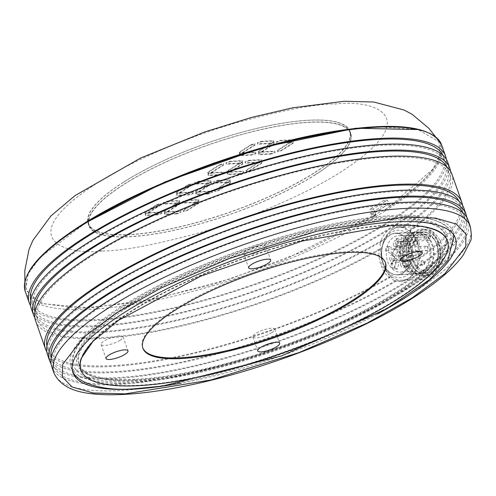 <?xml version="1.0" encoding="UTF-8"?>
<svg xmlns="http://www.w3.org/2000/svg" width="496" height="496" viewBox="0 0 496 496"><rect width="100%" height="100%" fill="white"/><g stroke="black" fill="none" stroke-linecap="round" stroke-linejoin="round"><path stroke-width="0.37" stroke-dasharray="2.48 1.86" d="M25.284 291.586A220.701 57.858 160.6 0 0 165.447 298.152A220.701 57.858 160.6 0 0 385.745 210.602A0.88 0.564 57.5 0 0 384.859 209.833A219.821 57.629 160.6 0 0 438.185 161.467A219.821 57.629 160.6 0 0 440.516 144.46A219.821 57.629 160.6 0 0 428.048 132.668M391.561 216.684A199.758 52.371 160.6 0 0 96.181 326.337A199.758 52.371 160.6 0 0 132.289 381.542A199.758 52.371 160.6 0 0 391.152 297.476A199.758 52.371 160.6 0 0 408.152 216.473A199.758 52.371 160.6 0 0 391.561 216.684M440.039 232.134A194.327 50.945 160.6 0 0 390.147 224.93A194.327 50.945 160.6 0 0 129.952 311.872A194.327 50.945 160.6 0 0 81.146 358.515M80.749 369.663A194.327 50.945 160.6 0 0 137.931 385.299A194.327 50.945 160.6 0 0 398.127 298.356A194.327 50.945 160.6 0 0 447.33 240.566M371.188 214.96L370.642 213.268A212.381 55.676 160.6 0 0 379.018 208.091A212.381 55.676 160.6 0 0 384.977 204.216L385.566 205.883L371.188 214.96L376.03 214.861L372.998 209.058L387.233 200.074L390.408 205.784L432.624 169.334L440.386 154.014L438.644 141.571L417.613 129.369L376.551 126.716L347.107 129.456M123.975 184.283A138.855 36.4 -19.4 0 1 262.279 129.27A138.855 36.4 -19.4 0 1 350.703 133.17A138.855 36.4 -19.4 0 1 315.599 174.629A138.855 36.4 -19.4 0 1 176.706 229.778A138.855 36.4 -19.4 0 1 88.759 225.42A138.855 36.4 -19.4 0 1 123.975 184.283M314.867 172.633A138.818 36.394 160.6 0 0 349.959 131.186A138.818 36.394 160.6 0 0 261.566 127.286A138.818 36.394 160.6 0 0 123.299 182.286A138.818 36.394 160.6 0 0 88.09 223.405A138.818 36.394 160.6 0 0 176.012 227.763A138.818 36.394 160.6 0 0 314.867 172.633M123.51 182.23A138.489 36.307 160.6 0 0 88.443 223.417A138.489 36.307 160.6 0 0 176.396 227.54A138.489 36.307 160.6 0 0 314.625 172.602A138.489 36.307 160.6 0 0 349.692 131.415A138.489 36.307 160.6 0 0 261.745 127.298A138.489 36.307 160.6 0 0 123.51 182.23M315.344 174.642A138.489 36.307 -19.4 0 1 177.115 229.58A138.489 36.307 -19.4 0 1 89.162 225.457A138.489 36.307 -19.4 0 1 124.229 184.27A138.489 36.307 -19.4 0 1 262.465 129.338A138.489 36.307 -19.4 0 1 350.412 133.455A138.489 36.307 -19.4 0 1 315.344 174.642M446.319 159.284A220.701 57.858 -19.4 0 1 389.689 221.805A220.701 57.858 -19.4 0 1 174.859 308.103A220.701 57.858 -19.4 0 1 30.603 305.679M30.758 300.099A218.507 57.282 160.6 0 0 31.304 302.058A218.507 57.282 160.6 0 0 170.072 308.562A218.507 57.282 160.6 0 0 388.176 221.886A218.507 57.282 160.6 0 0 443.505 156.903A218.507 57.282 160.6 0 0 442.699 155.031M390.29 227.887A218.507 57.282 -19.4 0 1 172.186 314.563A218.507 57.282 -19.4 0 1 33.418 308.059A218.507 57.282 -19.4 0 1 88.747 243.077A218.507 57.282 -19.4 0 1 306.85 156.401A218.507 57.282 -19.4 0 1 445.619 162.905A218.507 57.282 -19.4 0 1 390.29 227.887M35.576 320.8A220.701 57.858 160.6 0 0 165.621 329.549A220.701 57.858 160.6 0 0 380.444 249.252L379.136 249.314L381.201 248.006A218.507 57.282 -19.4 0 1 167.704 328.464A218.507 57.282 -19.4 0 1 37.646 320.069A218.507 57.282 -19.4 0 1 92.975 255.087A218.507 57.282 -19.4 0 1 311.079 168.411A218.507 57.282 -19.4 0 1 449.847 174.908A218.507 57.282 -19.4 0 1 406.615 231.843L405.368 228.303L402.671 227.106A218.507 57.282 160.6 0 0 447.733 168.907A218.507 57.282 160.6 0 0 446.927 167.034M438.514 242.91A23.74 17.162 -92.9 0 0 415.499 231.099A23.74 17.162 -92.9 0 0 407.706 262.502A23.74 17.162 -92.9 0 0 430.72 274.319A23.74 17.162 -92.9 0 0 438.514 242.91M438.408 241.912A26.381 19.071 -92.9 0 0 419.963 226.455A26.381 19.071 -92.9 0 0 404.172 263.686A26.381 19.071 -92.9 0 0 422.617 279.143A26.381 19.071 -92.9 0 0 438.408 241.912M31.347 308.791A220.701 57.858 160.6 0 0 171.511 315.357A220.701 57.858 160.6 0 0 391.803 227.813A220.701 57.858 160.6 0 0 447.69 162.173M450.548 171.287A220.701 57.858 -19.4 0 1 404.19 227.032L399.41 226.387L392.156 228.811L382.794 240.641A220.701 57.858 -19.4 0 1 171.672 321.799A220.701 57.858 -19.4 0 1 34.832 317.688M417.781 242.953A26.381 19.071 -92.9 0 0 399.336 227.49A26.381 19.071 -92.9 0 0 383.544 264.721A26.381 19.071 -92.9 0 0 401.989 280.184A26.381 19.071 -92.9 0 0 417.781 242.953M462.526 205.307A220.701 57.858 -19.4 0 1 419.858 258.478C420.149 246.605 416.863 237.268 409.994 230.466A220.701 57.858 160.6 0 0 451.918 174.183M380.444 249.252L381.945 265.224L390.309 277.264A220.701 57.858 -19.4 0 1 180.848 356.426A220.701 57.858 -19.4 0 1 46.81 351.701M46.965 346.121A218.507 57.282 160.6 0 0 47.511 348.08A218.507 57.282 160.6 0 0 177.568 356.475A218.507 57.282 160.6 0 0 391.065 276.018L389 277.332A27.478 19.865 87.1 0 1 381.009 265.267A27.478 19.865 87.1 0 1 379.136 249.314M414.247 244.131A23.74 17.162 -92.9 0 0 391.232 232.32A23.74 17.162 -92.9 0 0 383.433 263.723A23.74 17.162 -92.9 0 0 406.453 275.54A23.74 17.162 -92.9 0 0 414.247 244.131M47.554 354.814A220.701 57.858 160.6 0 0 180.37 362.985A220.701 57.858 160.6 0 0 396.887 280.655L395.368 280.73A218.507 57.282 -19.4 0 1 181.052 362.185A218.507 57.282 -19.4 0 1 49.625 354.082A218.507 57.282 -19.4 0 1 104.954 289.1A218.507 57.282 -19.4 0 1 323.057 202.424A218.507 57.282 -19.4 0 1 461.826 208.928A218.507 57.282 -19.4 0 1 416.764 267.127L417.725 263.395L416.479 259.854A218.507 57.282 160.6 0 0 459.711 202.92A218.507 57.282 160.6 0 0 458.905 201.054M396.887 280.655L402.175 281.275L409.77 278.833L418.283 267.053A220.701 57.858 160.6 0 0 463.896 208.196M466.755 217.31A220.701 57.858 -19.4 0 1 410.124 279.837A220.701 57.858 -19.4 0 1 195.294 366.129A220.701 57.858 -19.4 0 1 51.038 363.704M51.193 358.124A218.507 57.282 160.6 0 0 51.739 360.084A218.507 57.282 160.6 0 0 190.507 366.587A218.507 57.282 160.6 0 0 408.611 279.911A218.507 57.282 160.6 0 0 463.94 214.929A218.507 57.282 160.6 0 0 463.134 213.057M410.719 285.913A218.507 57.282 -19.4 0 1 192.622 372.589A218.507 57.282 -19.4 0 1 53.853 366.091A218.507 57.282 -19.4 0 1 109.182 301.109A218.507 57.282 -19.4 0 1 327.286 214.433A218.507 57.282 -19.4 0 1 466.048 220.931A218.507 57.282 -19.4 0 1 410.719 285.913M51.782 366.817A220.701 57.858 160.6 0 0 191.94 373.383A220.701 57.858 160.6 0 0 412.238 285.839A220.701 57.858 160.6 0 0 468.125 220.199M72.273 369.495A202.678 53.134 -19.4 0 1 70.754 366.432A202.678 53.134 -19.4 0 1 122.078 306.156A202.678 53.134 -19.4 0 1 324.378 225.761A202.678 53.134 -19.4 0 1 453.096 231.793A202.678 53.134 -19.4 0 1 453.834 235.129M453.846 235.247A202.678 53.134 -19.4 0 1 401.772 292.063A202.678 53.134 -19.4 0 1 205.499 371.076A202.678 53.134 -19.4 0 1 72.335 369.594M95.697 338.644A194.327 50.945 -19.4 0 1 130.095 312.269A194.327 50.945 -19.4 0 1 416.287 225.767M385.324 262.403A128.594 33.716 160.6 0 0 385.194 262A128.594 33.716 160.6 0 0 303.527 258.174A128.594 33.716 160.6 0 0 175.162 309.188A128.594 33.716 160.6 0 0 142.6 347.429A128.594 33.716 160.6 0 0 142.755 347.826M262.775 249.569A11.65 3.057 160.6 0 0 265.726 246.109A11.65 3.057 160.6 0 0 258.323 245.762A11.65 3.057 160.6 0 0 246.698 250.381A11.65 3.057 160.6 0 0 243.747 253.847A11.65 3.057 160.6 0 0 251.143 254.194A11.65 3.057 160.6 0 0 262.775 249.569M120.119 340.281A11.65 3.057 160.6 0 0 123.07 336.815A11.65 3.057 160.6 0 0 115.667 336.468A11.65 3.057 160.6 0 0 104.042 341.087A11.65 3.057 160.6 0 0 101.091 344.553A11.65 3.057 160.6 0 0 108.488 344.9A11.65 3.057 160.6 0 0 120.119 340.281M271.796 332.636A11.65 3.057 160.6 0 0 274.747 329.17A11.65 3.057 160.6 0 0 267.35 328.823A11.65 3.057 160.6 0 0 255.719 333.448A11.65 3.057 160.6 0 0 252.768 336.914A11.65 3.057 160.6 0 0 260.171 337.255A11.65 3.057 160.6 0 0 271.796 332.636M414.451 241.93A11.65 3.057 160.6 0 0 417.403 238.464A11.65 3.057 160.6 0 0 410.006 238.117A11.65 3.057 160.6 0 0 398.375 242.742A11.65 3.057 160.6 0 0 395.424 246.202A11.65 3.057 160.6 0 0 402.826 246.549A11.65 3.057 160.6 0 0 414.451 241.93M430.621 236.666L405.443 237.937A18.247 13.194 87.1 0 1 411.289 246.369A18.247 13.194 87.1 0 1 400.365 272.124A18.247 13.194 87.1 0 1 387.605 261.429A18.247 13.194 87.1 0 1 398.53 235.674A18.247 13.194 87.1 0 1 401.828 236.084L427.006 234.813L426.486 236.896A2.635 1.91 -92.9 0 0 428.426 240.455A2.635 1.91 -92.9 0 0 430.106 238.75L430.621 236.666A18.247 13.194 -92.9 0 0 427.006 234.813M413.428 260.127A18.247 13.194 -92.9 0 0 426.188 270.822A18.247 13.194 -92.9 0 0 437.106 245.067A18.247 13.194 -92.9 0 0 424.347 234.379A18.247 13.194 -92.9 0 0 413.428 260.127M412.877 260.989A20.441 14.781 -92.9 0 0 432.698 271.163A20.441 14.781 -92.9 0 0 439.413 244.119A20.441 14.781 -92.9 0 0 419.591 233.945A20.441 14.781 -92.9 0 0 412.877 260.989M405.443 237.937L404.928 240.021A2.635 1.91 87.1 0 1 404.296 241.217L402.795 247.268A5.716 4.129 -92.9 0 0 405.381 254.628L410.508 257.257L409.485 261.367L404.364 258.738A5.716 4.129 -92.9 0 0 402.746 258.379A5.716 4.129 -92.9 0 0 401.202 258.881A5.716 4.129 -92.9 0 0 399.119 262.074L397.383 269.068L394.345 269.216L391.332 267.673L393.068 260.679L396.106 260.53A5.716 4.129 -92.9 0 0 393.514 253.171L388.387 250.542L385.355 250.691L386.378 246.58L391.499 249.209L394.531 249.06A5.716 4.129 -92.9 0 0 396.149 249.42A5.716 4.129 -92.9 0 0 399.776 245.725L401.276 239.698A2.635 1.91 87.1 0 1 401.307 238.161L401.828 236.084M399.119 262.074L396.081 262.229A5.716 4.129 87.1 0 1 398.17 259.036A5.716 4.129 87.1 0 1 399.714 258.528A5.716 4.129 87.1 0 1 401.326 258.893L404.364 258.738M396.13 241.85A2.201 1.587 -92.9 0 0 395.411 244.757A2.201 1.587 -92.9 0 0 396.943 246.047A2.201 1.587 -92.9 0 0 397.538 245.849A2.201 1.587 -92.9 0 0 398.263 242.941A2.201 1.587 -92.9 0 0 396.726 241.651A2.201 1.587 -92.9 0 0 396.13 241.85M393.644 245.346A3.515 2.542 87.1 0 1 394.797 240.69A3.515 2.542 87.1 0 1 398.207 242.445A3.515 2.542 87.1 0 1 397.054 247.095A3.515 2.542 87.1 0 1 393.644 245.346M394.649 257.48A2.201 1.587 -92.9 0 0 393.117 256.19A2.201 1.587 -92.9 0 0 391.797 259.296A2.201 1.587 -92.9 0 0 393.334 260.586A2.201 1.587 -92.9 0 0 394.649 257.48M390.03 259.885A3.515 2.542 87.1 0 1 391.189 255.235A3.515 2.542 87.1 0 1 394.599 256.984A3.515 2.542 87.1 0 1 393.44 261.634A3.515 2.542 87.1 0 1 390.03 259.885M403.174 261.857A2.201 1.587 -92.9 0 0 402.454 264.765A2.201 1.587 -92.9 0 0 403.992 266.054A2.201 1.587 -92.9 0 0 404.587 265.856A2.201 1.587 -92.9 0 0 405.306 262.948A2.201 1.587 -92.9 0 0 403.769 261.665A2.201 1.587 -92.9 0 0 403.174 261.857M400.687 265.354A3.515 2.542 87.1 0 1 401.841 260.704A3.515 2.542 87.1 0 1 405.251 262.452A3.515 2.542 87.1 0 1 404.097 267.102A3.515 2.542 87.1 0 1 400.687 265.354M408.915 248.409A2.201 1.587 -92.9 0 0 407.377 247.12A2.201 1.587 -92.9 0 0 406.063 250.226A2.201 1.587 -92.9 0 0 407.6 251.515A2.201 1.587 -92.9 0 0 408.915 248.409M404.296 250.815A3.515 2.542 87.1 0 1 405.455 246.165A3.515 2.542 87.1 0 1 408.865 247.913A3.515 2.542 87.1 0 1 407.706 252.563A3.515 2.542 87.1 0 1 404.296 250.815M411.308 261.987A22.859 16.529 87.1 0 1 424.991 229.722A22.859 16.529 87.1 0 1 440.981 243.121A22.859 16.529 87.1 0 1 427.292 275.385A22.859 16.529 87.1 0 1 411.308 261.987M437.943 243.276A22.859 16.529 -92.9 0 0 421.96 229.871A22.859 16.529 -92.9 0 0 408.276 262.142A22.859 16.529 -92.9 0 0 424.26 275.54A22.859 16.529 -92.9 0 0 437.943 243.276M397.532 251.962A2.201 1.587 -92.9 0 0 396.806 254.87A2.201 1.587 -92.9 0 0 398.344 256.153A2.201 1.587 -92.9 0 0 398.939 255.961A2.201 1.587 -92.9 0 0 399.658 253.053A2.201 1.587 -92.9 0 0 398.121 251.763A2.201 1.587 -92.9 0 0 397.532 251.962M393.278 256.048A4.836 3.497 87.1 0 1 394.866 249.649A4.836 3.497 87.1 0 1 399.553 252.055A4.836 3.497 87.1 0 1 397.966 258.453A4.836 3.497 87.1 0 1 393.278 256.048M396.967 238.626L396.626 239.692L396.211 239.444L398.598 237.968L396.843 239.165L396.967 238.626L396.422 238.526L396.54 239.184L398.66 237.944L396.211 239.444L396.422 238.526L396.967 238.626M406.931 244.565L407.693 242.786C408.375 243.871 408.344 243.722 407.588 242.339L406.391 244.664L407.284 242.358L407.706 242.246L407.284 242.358C408.041 243.734 408.072 243.883 407.39 242.804L406.627 244.578L405.871 244.987L405.61 243.486L406.701 244.404L405.914 243.468L406.41 245.018L405.871 244.987L406.627 244.578M406.125 243.679L405.61 243.486L406.125 243.679M407.284 242.358C408.041 243.734 408.072 243.883 407.39 242.804L407.693 242.786C408.375 243.871 408.344 243.722 407.588 242.339M408.177 265.837L407.47 266.315L407.018 265.627L406.714 266.96L406.001 265.924L406.732 267.313L407.625 266.705L408.028 264.542L408.177 265.837L407.724 264.56L407.321 266.718L406.429 267.332L405.697 265.943L406.41 266.978L406.714 265.645L407.47 266.315M390.829 264.294L391.009 264.56L392.218 263.004L392.844 263.909L392.367 262.644L391.009 264.56L390.526 264.312L391.865 262.601L392.844 263.909L392.317 264.077L391.914 263.023L390.829 264.294M392.367 262.644L391.865 262.601L392.367 262.644M392.541 263.922L392.423 263.605L392.317 264.077L392.193 263.76L392.844 263.909M404.296 241.217L401.264 241.372L399.757 247.423L402.795 247.268M405.381 254.628L402.349 254.783A5.716 4.129 87.1 0 1 399.757 247.423M402.349 254.783L407.476 257.412L406.453 261.522L401.326 258.893M396.081 262.229L394.345 269.216M393.514 253.171L390.476 253.326A5.716 4.129 87.1 0 1 393.068 260.679M390.476 253.326L385.355 250.691M401.264 241.372A2.635 1.91 87.1 0 1 400.216 241.881A2.635 1.91 87.1 0 1 398.238 239.853L396.744 245.873A5.716 4.129 87.1 0 1 393.117 249.575A5.716 4.129 87.1 0 1 391.499 249.209M398.238 239.853L401.276 239.698M407.166 266.333L407.873 265.856M410.508 257.257L407.476 257.412M409.485 261.367L406.453 261.522M397.383 269.068L394.37 267.518L391.332 267.673M394.37 267.518L396.106 260.53M388.387 250.542L389.41 246.431L386.378 246.58M389.41 246.431L394.531 249.06M377.369 314.018A202.678 53.134 -19.4 0 1 181.313 383.061M416.764 267.127L418.283 267.053M417.725 263.395A27.478 19.865 87.1 0 1 400.222 281.375A27.478 19.865 87.1 0 1 392.311 279.558L395.368 280.73M391.065 276.018L392.311 279.558M34.987 312.102A218.507 57.282 160.6 0 0 35.532 314.067A218.507 57.282 160.6 0 0 166.96 322.171A218.507 57.282 160.6 0 0 381.275 240.715L379.955 244.466L381.201 248.006M379.955 244.466A27.478 19.865 87.1 0 1 397.457 226.486A27.478 19.865 87.1 0 1 405.368 228.303M406.615 231.843L408.679 230.528A27.478 19.865 87.1 0 1 418.55 258.54L416.479 259.854M419.858 258.478L418.55 258.54M389 277.332L390.309 277.264M408.679 230.528L409.994 230.466M381.275 240.715L382.794 240.641M404.19 227.032L402.671 227.106M81.462 225.017C53.438 243.071 35.662 259.197 28.136 273.383L25.687 290.061L40.697 303.223L78.945 308.456L139.717 302.194L213.038 284.53L284.338 259.743L384.822 209.734C412.777 191.673 430.553 175.553 438.148 161.367L440.516 144.46M250.635 144.919L254.758 143.542L254.882 144.702L243.468 151.962L239.345 153.338L239.221 152.179L250.635 144.919L250.778 145.316L254.901 143.939L254.882 144.702M274.803 151.137L274.927 152.297L270.804 153.673L258.664 154.287L258.54 153.121L262.657 151.745L274.803 151.137L275.069 152.7L270.946 154.076L270.804 153.673M288.864 142.991L292.981 141.614L293.111 142.78L281.691 150.04L277.568 151.416L277.444 150.251L288.864 142.991L289.001 143.394L293.124 142.017L293.111 142.78M257.529 143.821L257.399 142.656L261.522 141.279L273.662 140.672L273.792 141.831L269.669 143.208L257.529 143.821L257.672 144.218L257.542 143.059L261.665 141.682L261.522 141.279M239.556 155.248L239.425 154.089L243.548 152.712L255.688 152.098L255.812 153.264L251.695 154.64L239.556 155.248L239.692 155.651L239.568 154.485L243.691 153.109L243.548 152.712M276.514 141.695L276.656 142.098L280.773 140.715L292.913 140.108L292.795 139.76L292.9 140.87L288.777 142.247L276.638 142.86L276.514 141.695L280.637 140.318L292.783 139.723M273.873 142.575L273.997 143.741L262.576 151.001L258.459 152.377L258.329 151.218L269.75 143.958L273.873 142.575L274.139 144.144L262.719 151.404L262.576 151.001M219.251 164.877L223.374 163.494L223.498 164.66L212.083 171.92L207.96 173.296L207.836 172.131L219.251 164.877L219.393 165.273L223.516 163.897L223.498 164.66M182.485 202.721L182.361 201.562L186.484 200.186L198.623 199.572L198.747 200.737L194.63 202.114L182.485 202.721L182.627 203.124L182.503 201.959L186.62 200.582L186.484 200.186M179.719 202.442L179.843 203.608L168.423 210.868L164.306 212.245L164.176 211.079L175.596 203.819L179.719 202.442L179.986 204.005L168.566 211.265L168.423 210.868M194.711 202.858L198.828 201.481L198.958 202.647L187.538 209.907L183.415 211.284L183.291 210.118L194.711 202.858L194.847 203.261L198.97 201.884L198.958 202.647M180.649 211.005L180.773 212.164L176.65 213.54L164.511 214.154L164.387 212.989L168.51 211.612L180.649 211.005L180.916 212.567L176.793 213.943L176.65 213.54M187.866 184.828L191.989 183.452L192.113 184.617L180.699 191.878L176.576 193.254L176.452 192.088L187.866 184.828L188.009 185.231L192.132 183.855L192.113 184.617M194.761 183.731L194.63 182.571L198.753 181.195L210.893 180.581L211.023 181.741L206.9 183.123L194.761 183.731L194.903 184.134L194.773 182.968L198.896 181.592L198.753 181.195M243.418 171.089L243.542 172.255L239.419 173.631L227.28 174.245L227.156 173.079L231.272 171.703L243.418 171.089L243.685 172.651L239.562 174.034L239.419 173.631M257.48 162.948L261.597 161.572L261.727 162.731L250.306 169.992L246.183 171.368L246.059 170.209L257.48 162.948L257.616 163.345L261.739 161.969L261.727 162.731M226.145 163.779L226.015 162.614L230.138 161.237L242.277 160.623L242.408 161.789L238.285 163.165L226.145 163.779L226.288 164.176L226.157 163.017L230.28 161.634L230.138 161.237M208.171 175.206L208.041 174.04L212.164 172.664L224.304 172.056L224.428 173.216L220.311 174.592L208.171 175.206L208.308 175.603L208.184 174.443L212.307 173.067L212.164 172.664M245.253 162.812L245.129 161.653L249.252 160.276L261.392 159.662L261.516 160.822L257.393 162.204L245.253 162.812L245.396 163.215L245.272 162.049L249.389 160.673L249.252 160.276M242.488 162.533L242.612 163.699L231.192 170.959L227.075 172.335L226.945 171.17L238.365 163.909L242.488 162.533L242.755 164.095L231.334 171.356L231.192 170.959M226.095 182.906L230.212 181.524L230.342 182.689L218.922 189.949L214.799 191.326L214.675 190.16L226.095 182.906L226.232 183.303L230.355 181.927L230.342 182.689M156.488 204.786L160.605 203.41L160.735 204.569L149.315 211.829L145.192 213.206L145.068 212.046L156.488 204.786L156.624 205.183L160.747 203.806L160.735 204.569M163.376 203.689L163.252 202.523L167.369 201.147L179.509 200.533L179.639 201.698L175.516 203.075L163.376 203.689L163.519 204.085L163.389 202.926L167.512 201.55L167.369 201.147M145.402 215.115L145.272 213.956L149.395 212.579L161.535 211.966L161.659 213.125L157.542 214.508L145.402 215.115L145.539 215.518L145.415 214.353L149.538 212.976L149.395 212.579M211.104 182.491L211.228 183.65L199.807 190.91L195.691 192.287L195.56 191.127L206.981 183.867L211.104 182.491L211.37 184.053L199.95 191.313L199.807 190.91M176.787 195.164L176.657 193.998L180.78 192.622L192.919 192.008L193.043 193.173L188.926 194.55L176.787 195.164L176.923 195.56L176.799 194.401L180.922 193.018L180.78 192.622M213.869 182.77L213.745 181.604L217.868 180.228L230.008 179.62L230.132 180.78L226.009 182.156L213.869 182.77L214.012 183.167L213.888 182.007L218.004 180.631L217.868 180.228M212.034 191.047L212.158 192.212L208.035 193.589L195.895 194.196L195.771 193.037L199.894 191.661L212.034 191.047L212.3 192.609L208.177 193.986L208.035 193.589M254.758 143.542L254.901 143.939M239.221 152.179L239.363 152.576L250.778 145.316M239.345 153.338L239.363 152.576M243.468 151.962L243.61 152.365L239.487 153.741M255.025 145.105L243.61 152.365M274.927 152.297L275.069 152.7M262.657 151.745L262.799 152.148L274.939 151.534M258.54 153.121L258.683 153.524L262.799 152.148M258.664 154.287L258.683 153.524M270.946 154.076L258.807 154.69M292.981 141.614L293.124 142.017M277.444 150.251L277.586 150.654L289.001 143.394M277.568 151.416L277.586 150.654M281.691 150.04L281.833 150.437L277.71 151.813M293.248 143.177L281.833 150.437M257.399 142.656L257.542 143.059M269.669 143.208L269.812 143.611L257.672 144.218M273.792 141.831L273.928 142.234L269.812 143.611M273.662 140.672L273.928 142.234M261.665 141.682L273.804 141.069M239.425 154.089L239.568 154.485M251.695 154.64L251.832 155.037L239.692 155.651M255.812 153.264L255.955 153.661L251.832 155.037M255.688 152.098L255.955 153.661M243.691 153.109L255.831 152.501M280.773 140.715L280.637 140.318M276.638 142.86L276.656 142.098M288.777 142.247L288.92 142.643L276.78 143.257M292.9 140.87L293.043 141.267L288.92 142.643M292.913 140.108L293.043 141.267M273.997 143.741L274.139 144.144M269.75 143.958L269.892 144.355L274.009 142.978M258.329 151.218L258.472 151.615L269.892 144.355M258.459 152.377L258.472 151.615M262.719 151.404L258.596 152.78M223.374 163.494L223.516 163.897M207.836 172.131L207.979 172.534L219.393 165.273M207.96 173.296L207.979 172.534M212.083 171.92L212.226 172.323L208.103 173.699M223.64 165.063L212.226 172.323M182.361 201.562L182.503 201.959M194.63 202.114L194.767 202.511L182.627 203.124M198.747 200.737L198.89 201.134L194.767 202.511M198.623 199.572L198.89 201.134M186.62 200.582L198.76 199.975M179.843 203.608L179.986 204.005M175.596 203.819L175.739 204.222L179.856 202.845M164.176 211.079L164.319 211.482L175.739 204.222M164.306 212.245L164.319 211.482M168.566 211.265L164.449 212.648M198.828 201.481L198.97 201.884M183.291 210.118L183.433 210.521L194.847 203.261M183.415 211.284L183.433 210.521M187.538 209.907L187.68 210.304L183.557 211.68M199.094 203.044L187.68 210.304M180.773 212.164L180.916 212.567M168.51 211.612L168.646 212.015L180.786 211.401M164.387 212.989L164.529 213.392L168.646 212.015M164.511 214.154L164.529 213.392M176.793 213.943L164.653 214.551M191.989 183.452L192.132 183.855M176.452 192.088L176.595 192.491L188.009 185.231M176.576 193.254L176.595 192.491M180.699 191.878L180.842 192.274L176.719 193.651M192.256 185.014L180.842 192.274M194.63 182.571L194.773 182.968M206.9 183.123L207.043 183.52L194.903 184.134M211.023 181.741L211.16 182.144L207.043 183.52M210.893 180.581L211.16 182.144M198.896 181.592L211.036 180.978M243.542 172.255L243.685 172.651M231.272 171.703L231.415 172.106L243.555 171.492M227.156 173.079L227.298 173.482L231.415 172.106M227.28 174.245L227.298 173.482M239.562 174.034L227.422 174.642M261.597 161.572L261.739 161.969M246.059 170.209L246.202 170.605L257.616 163.345M246.183 171.368L246.202 170.605M250.306 169.992L250.449 170.395L246.326 171.771M261.863 163.134L250.449 170.395M226.015 162.614L226.157 163.017M238.285 163.165L238.427 163.562L226.288 164.176M242.408 161.789L242.544 162.186L238.427 163.562M242.277 160.623L242.544 162.186M230.28 161.634L242.42 161.026M208.041 174.04L208.184 174.443M220.311 174.592L220.453 174.995L208.308 175.603M224.428 173.216L224.57 173.619L220.453 174.995M224.304 172.056L224.57 173.619M212.307 173.067L224.446 172.453M245.129 161.653L245.272 162.049M257.393 162.204L257.536 162.601L245.396 163.215M261.516 160.822L261.659 161.225L257.536 162.601M261.392 159.662L261.659 161.225M249.389 160.673L261.528 160.059M242.612 163.699L242.755 164.095M238.365 163.909L238.508 164.312L242.625 162.936M226.945 171.17L227.087 171.573L238.508 164.312M227.075 172.335L227.087 171.573M231.334 171.356L227.218 172.732M230.212 181.524L230.355 181.927M214.675 190.16L214.818 190.563L226.232 183.303M214.799 191.326L214.818 190.563M218.922 189.949L219.065 190.352L214.942 191.729M230.479 183.092L219.065 190.352M160.605 203.41L160.747 203.806M145.068 212.046L145.21 212.443L156.624 205.183M145.192 213.206L145.21 212.443M149.315 211.829L149.457 212.232L145.334 213.609M160.871 204.972L149.457 212.232M163.252 202.523L163.389 202.926M175.516 203.075L175.658 203.478L163.519 204.085M179.639 201.698L179.775 202.101L175.658 203.478M179.509 200.533L179.775 202.101M167.512 201.55L179.651 200.936M145.272 213.956L145.415 214.353M157.542 214.508L157.685 214.904L145.539 215.518M161.659 213.125L161.801 213.528L157.685 214.904M161.535 211.966L161.801 213.528M149.538 212.976L161.677 212.362M211.228 183.65L211.37 184.053M206.981 183.867L207.123 184.264L211.24 182.888M195.56 191.127L195.703 191.524L207.123 184.264M195.691 192.287L195.703 191.524M199.95 191.313L195.833 192.69M176.657 193.998L176.799 194.401M188.926 194.55L189.069 194.947L176.923 195.56M193.043 193.173L193.186 193.57L189.069 194.947M192.919 192.008L193.186 193.57M180.922 193.018L193.062 192.411M213.745 181.604L213.888 182.007M226.009 182.156L226.151 182.559L214.012 183.167M230.132 180.78L230.274 181.183L226.151 182.559M230.008 179.62L230.274 181.183M218.004 180.631L230.144 180.017M212.158 192.212L212.3 192.609M199.894 191.661L200.031 192.057L212.17 191.444M195.771 193.037L195.914 193.434L200.031 192.057M195.895 194.196L195.914 193.434M208.177 193.986L196.038 194.599M89.199 220.286L40.474 257.17L28.452 273.358L25.482 287.066L30.826 296.912L43.66 303.806L89.658 307.836L154.411 299.051L229.983 278.988L306.02 250.406L371.783 217.384M390.408 205.784L385.566 205.883M372.998 209.058L369.836 209.207A213.181 55.887 160.6 0 0 384.071 200.223L387.233 200.074M370.642 213.268L374.238 213.1L369.836 209.207M384.071 200.223L388.579 204.048L384.977 204.216M388.579 204.048A217.626 57.052 -19.4 0 1 374.238 213.1M134.776 379.961A195.926 51.361 -19.4 0 1 118.501 380.165A195.926 51.361 -19.4 0 1 135.179 300.719A195.926 51.361 -19.4 0 1 389.069 218.265A195.926 51.361 -19.4 0 1 424.489 272.409A195.926 51.361 -19.4 0 1 134.776 379.961M128.259 307.067A194.327 50.945 -19.4 0 1 388.455 220.131A194.327 50.945 -19.4 0 1 445.637 235.767A194.327 50.945 -19.4 0 1 445.241 246.909A194.327 50.945 -19.4 0 1 396.434 293.558A194.327 50.945 -19.4 0 1 136.239 380.5A194.327 50.945 -19.4 0 1 86.347 373.296A194.327 50.945 -19.4 0 1 79.056 364.858A194.327 50.945 -19.4 0 1 128.259 307.067M127.838 305.871A194.327 50.945 160.6 0 0 78.635 363.661A194.327 50.945 160.6 0 0 202.046 369.439A194.327 50.945 160.6 0 0 396.013 292.355A194.327 50.945 160.6 0 0 445.216 234.565A194.327 50.945 160.6 0 0 321.805 228.786A194.327 50.945 160.6 0 0 127.838 305.871M429.424 244.454A20.882 15.097 -92.9 0 0 414.817 232.215A20.882 15.097 -92.9 0 0 412.777 232.512A20.882 15.097 -92.9 0 0 409.175 234.062A20.882 15.097 -92.9 0 0 402.318 261.69A20.882 15.097 -92.9 0 0 414.861 273.835A20.882 15.097 -92.9 0 0 416.919 273.928A20.882 15.097 -92.9 0 0 422.567 272.081A20.882 15.097 -92.9 0 0 429.424 244.454M408.394 234.304A20.665 14.942 87.1 0 1 410.452 233.25A20.665 14.942 87.1 0 1 413.98 232.475A20.665 14.942 87.1 0 1 428.432 244.59A20.665 14.942 87.1 0 1 421.643 271.926A20.665 14.942 87.1 0 1 416.057 273.749A20.665 14.942 87.1 0 1 412.474 273.333A20.665 14.942 87.1 0 1 401.611 261.64A20.665 14.942 87.1 0 1 408.394 234.304M409.969 245.433A20.882 15.097 87.1 0 1 397.463 274.908A20.882 15.097 87.1 0 1 382.862 262.669A20.882 15.097 87.1 0 1 395.362 233.194A20.882 15.097 87.1 0 1 409.969 245.433M409.826 245.526A20.665 14.942 -92.9 0 0 395.374 233.418A20.665 14.942 -92.9 0 0 383.005 262.576A20.665 14.942 -92.9 0 0 397.451 274.691A20.665 14.942 -92.9 0 0 409.826 245.526M412.443 234.1A20.665 14.942 87.1 0 1 418.023 232.271A20.665 14.942 87.1 0 1 421.612 232.692A20.665 14.942 87.1 0 1 432.475 244.385A20.665 14.942 87.1 0 1 425.686 271.721A20.665 14.942 87.1 0 1 423.634 272.775A20.665 14.942 87.1 0 1 420.106 273.55A20.665 14.942 87.1 0 1 405.654 261.435A20.665 14.942 87.1 0 1 412.443 234.1M411.519 233.945A20.882 15.097 87.1 0 1 417.167 232.097A20.882 15.097 87.1 0 1 419.225 232.19A20.882 15.097 87.1 0 1 431.768 244.336A20.882 15.097 87.1 0 1 424.911 271.963A20.882 15.097 87.1 0 1 421.309 273.513A20.882 15.097 87.1 0 1 419.269 273.811A20.882 15.097 87.1 0 1 404.662 261.572A20.882 15.097 87.1 0 1 411.519 233.945M409.56 261.324A20.882 15.097 -92.9 0 0 424.161 273.563A20.882 15.097 -92.9 0 0 436.66 244.088A20.882 15.097 -92.9 0 0 422.059 231.849A20.882 15.097 -92.9 0 0 409.56 261.324M409.702 261.231A20.665 14.942 87.1 0 1 422.071 232.072A20.665 14.942 87.1 0 1 436.517 244.181A20.665 14.942 87.1 0 1 424.148 273.346A20.665 14.942 87.1 0 1 409.702 261.231M385.745 210.602A220.701 57.858 160.6 0 0 441.632 144.968M53.89 372.825A220.701 57.858 160.6 0 0 194.054 379.39A220.701 57.858 160.6 0 0 414.352 291.84A220.701 57.858 160.6 0 0 470.239 226.201M414.216 243.809A2.201 1.587 -92.9 0 0 415.753 245.098A2.201 1.587 -92.9 0 0 416.349 244.9A2.201 1.587 -92.9 0 0 417.068 241.992A2.201 1.587 -92.9 0 0 415.53 240.703A2.201 1.587 -92.9 0 0 414.941 240.901A2.201 1.587 -92.9 0 0 414.216 243.809M411.457 255.366A2.201 1.587 -92.9 0 0 410.607 258.348A2.201 1.587 -92.9 0 0 412.145 259.637A2.201 1.587 -92.9 0 0 412.61 259.513A2.201 1.587 -92.9 0 0 413.459 256.531A2.201 1.587 -92.9 0 0 411.922 255.248A2.201 1.587 -92.9 0 0 411.457 255.366M421.209 263.636A2.201 1.587 -92.9 0 0 422.803 265.106A2.201 1.587 -92.9 0 0 423.392 264.914A2.201 1.587 -92.9 0 0 424.173 262.179A2.201 1.587 -92.9 0 0 422.58 260.716A2.201 1.587 -92.9 0 0 421.984 260.908A2.201 1.587 -92.9 0 0 421.209 263.636M425.723 246.295A2.201 1.587 -92.9 0 0 424.874 249.277A2.201 1.587 -92.9 0 0 426.411 250.567A2.201 1.587 -92.9 0 0 426.876 250.443A2.201 1.587 -92.9 0 0 427.726 247.461A2.201 1.587 -92.9 0 0 426.188 246.177A2.201 1.587 -92.9 0 0 425.723 246.295M417.737 253.809A2.201 1.587 -92.9 0 0 419.275 255.099A2.201 1.587 -92.9 0 0 419.87 254.907A2.201 1.587 -92.9 0 0 420.596 251.999A2.201 1.587 -92.9 0 0 419.058 250.709A2.201 1.587 -92.9 0 0 418.463 250.902A2.201 1.587 -92.9 0 0 417.737 253.809M401.307 238.161L426.486 236.896M430.106 238.75L404.928 240.021M399.776 245.725L396.744 245.873M102.635 250.976C122.289 250.97 154.454 244.937 199.132 232.878C243.207 220.385 302.052 196.738 341.093 171.802C425.618 117.465 375.9 99.33 335.532 103.943C315.878 103.943 283.712 109.976 239.035 122.035C194.959 134.534 136.115 158.174 97.073 183.111C12.549 237.448 62.267 255.583 102.635 250.976M72.435 369.892C68.101 352.544 83.402 337.41 96.181 326.337M349.959 131.186L350.703 133.17M88.443 223.417L89.162 225.457M31.304 302.058L33.418 308.059M447.733 168.907L449.847 174.908M399.336 227.49L419.963 226.455M459.711 202.92L461.826 208.928M51.739 360.084L53.853 366.091M453.096 231.793L455.353 238.192M385.194 262L385.473 262.799M265.726 246.109L270.655 260.115M123.07 336.815L127.999 350.821M274.747 329.17L279.682 343.176M417.403 238.464L422.338 252.47M426.188 270.822L400.365 272.124M402.746 258.379L399.714 258.528M424.991 229.722L421.96 229.871M396.726 241.651L415.53 240.703C418.376 242.222 418.45 243.685 415.753 245.098L396.943 246.047M393.334 260.586L412.145 259.637C413.825 261.479 414.706 254.119 411.922 255.248L393.117 256.19M403.769 261.665L422.58 260.716C425.63 262.576 425.704 264.039 422.803 265.106L403.992 266.054M407.6 251.515L426.411 250.567C428.091 252.408 428.966 245.049 426.188 246.177L407.377 247.12M398.121 251.763L419.058 250.709C421.904 252.228 421.978 253.692 419.275 255.099L398.344 256.153M427.292 275.385L424.26 275.54M428.426 240.455L400.216 241.881M396.149 249.42L393.117 249.575M424.347 234.379L398.53 235.674M395.424 246.202L400.359 260.208M252.768 336.914L257.703 350.92M101.091 344.553L106.02 358.558M243.747 253.847L248.676 267.852M142.6 347.429L142.885 348.229M453.952 235.538C446.462 219.3 425.06 217.099 408.152 216.473M70.754 366.432L73.011 372.837M463.94 214.929L466.048 220.931M400.222 281.375L402.175 281.275M47.511 348.08L49.625 354.082M397.457 226.486L399.41 226.387M401.989 280.184L422.617 279.143M35.532 314.067L37.646 320.069M443.505 156.903L445.619 162.905M349.692 131.415L350.412 133.455M88.09 223.405L88.759 225.42M24.899 281.325L25.482 287.066M438.644 141.571L435.5 136.722M118.501 380.165C103.224 379.57 92.51 377.282 86.347 373.296M78.635 363.661L79.056 364.858M445.216 234.565L445.637 235.767M424.489 272.409C436.021 262.372 442.934 253.871 445.241 246.909M412.777 232.512L410.452 233.25M397.463 274.908L416.919 273.928M413.98 232.475L395.374 233.418M416.057 273.749L397.451 274.691M414.861 273.835L412.474 273.333M395.362 233.194L414.817 232.215M421.612 232.692L419.225 232.19M419.269 273.811L424.161 273.563M422.071 232.072L418.023 232.271M423.634 272.775L421.309 273.513M424.148 273.346L420.106 273.55M417.167 232.097L422.059 231.849"/><path stroke-width="0.74" d="M428.048 132.668A219.821 57.629 160.6 0 0 81.493 225.116M416.287 225.767A194.327 50.945 -19.4 0 1 447.473 240.969L447.33 240.566A194.327 50.945 160.6 0 0 440.039 232.134C431.563 226.715 415.487 224.496 391.803 225.469L301.94 241.087L200.688 276.204L118.612 320.224L93.112 341.223L81.146 358.515A194.327 50.945 160.6 0 0 80.749 369.663L80.891 370.059A194.327 50.945 -19.4 0 1 95.697 338.644M30.603 305.679A220.701 57.858 -19.4 0 1 29.233 302.789A220.701 57.858 -19.4 0 1 85.12 237.156A220.701 57.858 -19.4 0 1 305.412 149.606A220.701 57.858 -19.4 0 1 445.575 156.172A220.701 57.858 -19.4 0 1 446.319 159.284M442.699 155.031A218.507 57.282 160.6 0 0 301.252 151.193A218.507 57.282 160.6 0 0 86.633 237.076A218.507 57.282 160.6 0 0 30.758 300.099M446.927 167.034A218.507 57.282 160.6 0 0 305.48 163.196A218.507 57.282 160.6 0 0 90.861 249.085A218.507 57.282 160.6 0 0 34.987 312.102M449.804 168.175L447.69 162.173A220.701 57.858 160.6 0 0 307.526 155.608A220.701 57.858 160.6 0 0 87.228 243.158A220.701 57.858 160.6 0 0 31.347 308.791L33.461 314.793A220.701 57.858 -19.4 0 1 89.342 249.159A220.701 57.858 -19.4 0 1 309.64 161.609A220.701 57.858 -19.4 0 1 449.804 168.175A220.701 57.858 -19.4 0 1 450.548 171.287M34.832 317.688A220.701 57.858 -19.4 0 1 33.461 314.793M461.782 202.194L451.918 174.183A220.701 57.858 160.6 0 0 311.755 167.611A220.701 57.858 160.6 0 0 91.456 255.161A220.701 57.858 160.6 0 0 35.576 320.8L45.44 348.812A220.701 57.858 -19.4 0 1 101.32 283.173A220.701 57.858 -19.4 0 1 321.619 195.629A220.701 57.858 -19.4 0 1 461.782 202.194A220.701 57.858 -19.4 0 1 462.526 205.307M458.905 201.054A218.507 57.282 160.6 0 0 317.459 197.216A218.507 57.282 160.6 0 0 102.839 283.098A218.507 57.282 160.6 0 0 46.965 346.121M51.038 363.704A220.701 57.858 -19.4 0 1 49.668 360.815A220.701 57.858 -19.4 0 1 105.549 295.182A220.701 57.858 -19.4 0 1 325.847 207.632A220.701 57.858 -19.4 0 1 466.011 214.198A220.701 57.858 -19.4 0 1 466.755 217.31M466.011 214.198L463.896 208.196A220.701 57.858 160.6 0 0 323.733 201.63A220.701 57.858 160.6 0 0 103.435 289.18A220.701 57.858 160.6 0 0 47.554 354.814L49.668 360.815M463.134 213.057A218.507 57.282 160.6 0 0 321.687 209.219A218.507 57.282 160.6 0 0 107.068 295.101A218.507 57.282 160.6 0 0 51.193 358.124M470.239 226.201L468.125 220.199A220.701 57.858 160.6 0 0 327.961 213.633A220.701 57.858 160.6 0 0 107.663 301.184A220.701 57.858 160.6 0 0 51.782 366.817L53.89 372.825C62.806 391.976 86.974 394.109 107.341 394.735C131.217 395.095 160.072 391.598 193.899 384.239C268.894 368.137 358.862 332.667 413.342 297.637C436.84 282.726 453.462 268.565 463.208 255.155L470.171 241.732C471.671 239.897 471.696 234.72 470.239 226.201A220.701 57.858 160.6 0 0 330.076 219.635A220.701 57.858 160.6 0 0 109.777 307.185A220.701 57.858 160.6 0 0 53.89 372.825M181.313 383.061A202.678 53.134 -19.4 0 1 73.011 372.837A202.678 53.134 -19.4 0 1 124.329 312.561A202.678 53.134 -19.4 0 1 326.635 232.165A202.678 53.134 -19.4 0 1 455.353 238.192A202.678 53.134 -19.4 0 1 404.029 298.468A202.678 53.134 -19.4 0 1 377.369 314.018M447.473 240.969A194.327 50.945 -19.4 0 1 398.263 298.759A194.327 50.945 -19.4 0 1 204.296 375.844A194.327 50.945 -19.4 0 1 80.891 370.059M352.91 301.047A128.594 33.716 160.6 0 0 385.473 262.799A128.594 33.716 160.6 0 0 303.806 258.974A128.594 33.716 160.6 0 0 175.448 309.988A128.594 33.716 160.6 0 0 142.885 348.229A128.594 33.716 160.6 0 0 224.552 352.055A128.594 33.716 160.6 0 0 352.91 301.047M142.755 347.826A128.594 33.716 160.6 0 0 224.998 351.094A128.594 33.716 160.6 0 0 352.631 300.247A128.594 33.716 160.6 0 0 385.324 262.403M267.704 263.581A11.65 3.057 160.6 0 0 270.655 260.115A11.65 3.057 160.6 0 0 263.258 259.768A11.65 3.057 160.6 0 0 251.627 264.387A11.65 3.057 160.6 0 0 248.676 267.852A11.65 3.057 160.6 0 0 256.079 268.2A11.65 3.057 160.6 0 0 267.704 263.581M125.048 354.287A11.65 3.057 160.6 0 0 127.999 350.821A11.65 3.057 160.6 0 0 120.602 350.474A11.65 3.057 160.6 0 0 108.971 355.093A11.65 3.057 160.6 0 0 106.02 358.558A11.65 3.057 160.6 0 0 113.423 358.906A11.65 3.057 160.6 0 0 125.048 354.287M276.731 346.642A11.65 3.057 160.6 0 0 279.682 343.176A11.65 3.057 160.6 0 0 272.279 342.829A11.65 3.057 160.6 0 0 260.654 347.454A11.65 3.057 160.6 0 0 257.703 350.92A11.65 3.057 160.6 0 0 265.1 351.267A11.65 3.057 160.6 0 0 276.731 346.642M419.387 255.936A11.65 3.057 160.6 0 0 422.338 252.47A11.65 3.057 160.6 0 0 414.935 252.123A11.65 3.057 160.6 0 0 403.31 256.748A11.65 3.057 160.6 0 0 400.359 260.208A11.65 3.057 160.6 0 0 407.755 260.555A11.65 3.057 160.6 0 0 419.387 255.936M46.81 351.701A220.701 57.858 -19.4 0 1 45.44 348.812M347.107 129.456L283.365 142.03L213.981 163.048L146.748 190.142L89.199 220.286M371.783 217.384L376.03 214.861M419.746 129.611L355.682 128.235L263.909 147.089L164.92 181.964L81.462 225.017M25.284 291.586C20.739 274.226 39.413 252.086 81.307 225.178C144.782 184.115 257.157 142.786 337.925 130.789C398.232 121.824 432.797 126.548 441.632 144.968A220.701 57.858 160.6 0 0 301.469 138.403A220.701 57.858 160.6 0 0 81.17 225.947A220.701 57.858 160.6 0 0 25.284 291.586L29.233 302.789M116.442 312.957L161.256 287.922L229.357 258.459L317.254 231.062L403.124 217.167L435.215 218.054L456.301 224.056L466.004 234.056L465.738 246.549L444.912 273.631L411.916 298.071L367.102 323.107L299.001 352.569L211.104 379.967L125.234 393.861L93.143 392.981L72.056 386.973L62.353 376.972L62.62 364.479L83.446 337.398L116.442 312.957M453.753 235.011L453.952 235.538L447.919 260.394L429.548 279.651L386.632 308.853L281.511 355.911L162.762 386.037L135.024 388.74C97.445 392.082 73.228 379.824 72.435 369.892L72.261 369.359M441.632 144.968L445.575 156.172M435.5 136.722L428.842 128.303L412.145 114.34L404.091 110.031L373.761 102.021L344.137 101.265L292.696 107.799L251.143 117.515L204.736 131.942L140.591 158.063L75.051 195.591L50.927 215.934L32.81 240.51L29.01 249.42L24.8 270.754L24.899 281.325"/></g></svg>
